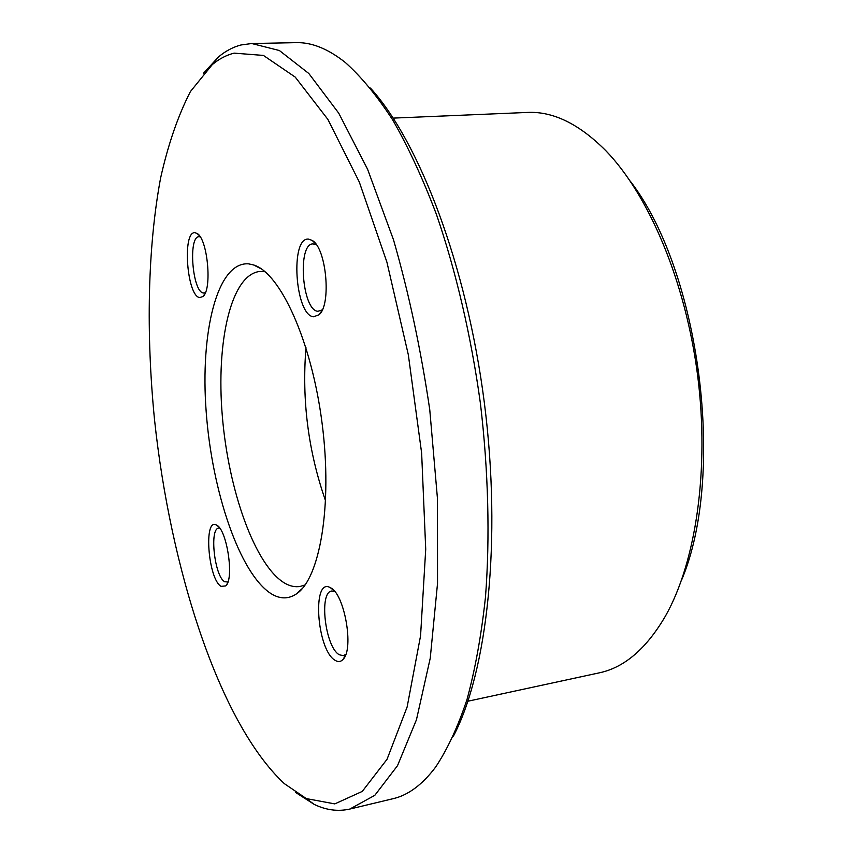 <?xml version="1.0" encoding="UTF-8"?>
<svg xmlns="http://www.w3.org/2000/svg" width="853" height="853" viewBox="0 0 853 853"><rect width="100%" height="100%" fill="white"/><g stroke="black" fill="none" stroke-linecap="round" stroke-linejoin="round"><path stroke-width="1.28" d="M205.349 292.707L203.526 293.016C192.458 292.526 187.895 236.324 199.026 236.697L200.178 236.846M227.9 582.002L224.67 581.735C214.519 576.457 209.188 528.306 218.763 528.103L219.711 528.135M345.828 654.294L343.279 655.701L339.227 654.72C325.164 647.15 318.691 591.822 331.796 591.012L334.653 591.406M322.285 309.874L317.849 311.302C302.047 310.289 297.121 243.723 312.976 243.873L316.388 244.768M248.618 263.854L253.682 264.984C280.434 273.045 311.686 341.296 322.125 423.557C332.766 505.797 319.726 579.72 295.884 594.264C288.079 599.211 279.88 599.051 271.275 593.784C239.778 573.952 211.981 491.499 206.191 411.85C200.082 332.212 217.174 261.423 248.618 263.854M265.048 271.734L259.802 271.467C230.96 274.506 215.98 341.978 222.324 416.093C228.433 490.219 254.876 565.294 284.582 583.079C289.871 586.16 295.074 587.29 300.16 586.448L305.182 584.87M234.148 53.142C226.376 55.082 219.082 58.91 212.269 64.636L190.422 91.559C178.032 115.667 168.073 144.562 160.556 178.245C147.537 248.522 146.034 333.427 154.489 419.399C170.344 568.77 219.104 722.651 284.305 783.619L306.323 798.589L334.792 803.899L362.28 791.403L387.049 759.277L407.137 706.966L420.572 635.762L425.722 549.204L421.638 453.092L408.331 354.795L386.899 262.116L359.284 181.988L327.904 119.431L295.223 77.101L263.417 55.424L234.148 53.142M203.568 73.155L218.453 56.991C225.48 51.063 232.997 47.064 241.004 44.974L251.752 43.524L279.389 50.53L308.818 73.497L338.748 113.193L367.579 169.235L393.51 239.821C408.843 293.101 420.924 349.751 429.763 409.76L437.482 498.898L437.536 583.356L430.243 658.196L416.467 719.708L397.519 765.663L374.83 795.305L349.847 809.049C338.055 811.715 326.187 810.169 314.245 804.422L295.756 792.533M335.048 660.286C338.108 662.227 340.805 661.896 343.13 659.305C354.24 648.845 344.388 593.517 330.495 587.77L330.431 587.728C311.782 576.393 316.623 649.879 335.048 660.286M313.509 316.772L318.99 314.81C331.582 305.001 326.486 248.116 312.23 240.45L308.637 239.128C289.881 236.665 294.999 315.343 313.509 316.772M199.826 297.569L202.897 296.524C212.386 289.903 207.684 238.595 197.054 233.445L195.049 232.73C181.956 230.758 186.924 296.823 199.826 297.569M221.087 586.363L225.778 585.904C234.447 578.846 226.887 529.159 216.577 525.117L216.534 525.096C203.366 516.865 208.1 579.24 221.087 586.363M467.924 701.219L599.158 672.868C624.279 667.654 646.382 648.706 665.468 616.037C695.845 562.351 709.675 469.683 697.626 375.437C685.513 281.202 648.77 195.017 605.843 150.725C579.134 123.92 552.968 111.157 527.346 112.447L393.19 118.109M370.437 88.062C419.335 141.833 466.708 265.048 484.344 402.765C502.001 540.493 487.234 671.674 453.476 736.032M349.847 809.049L393.03 798.707C408.15 795.231 422.342 784.707 435.584 767.135C447.42 749.382 457.912 726.799 467.039 699.385C475.196 669.328 481.348 635.24 485.474 597.143C490.07 537.678 488.428 471.059 480.399 403.277C471.069 335.655 455.865 270.774 436.427 214.391C422.821 178.565 408.278 147.132 392.806 120.102C377.058 95.877 361.214 76.674 345.284 62.472C328.032 48.802 311.654 42.202 296.14 42.65L251.752 43.524M630.239 181.103C700.174 271.574 726.287 475.302 681.419 580.488M305.982 347.715C301.717 400.206 308.264 451.301 325.622 501.02M261.53 269.036L253.682 264.984M302.452 588.367L295.884 594.264M212.269 64.636L218.453 56.991M345.497 655.189L343.13 659.305M315.994 244.225L312.23 240.45M322.007 310.471L318.99 314.81M199.197 235.46L197.054 233.445M204.624 294.21L202.897 296.524M227.239 583.655L225.778 585.904M218.592 526.77L216.534 525.096M334.035 590.702L330.431 587.728M306.323 798.589L314.245 804.422"/></g></svg>
